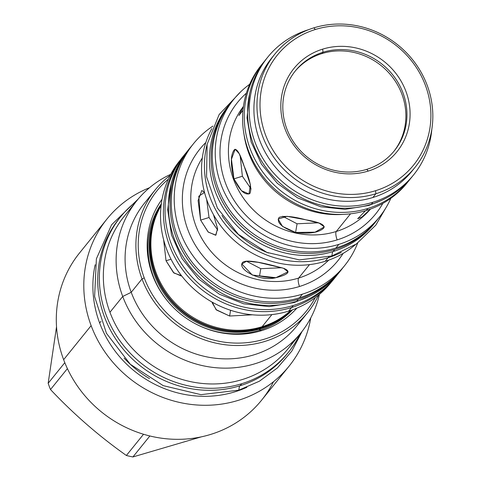 <?xml version="1.0" encoding="UTF-8"?>
<svg xmlns="http://www.w3.org/2000/svg" width="481" height="481" viewBox="0 0 481 481"><rect width="100%" height="100%" fill="white"/><g stroke="black" fill="none" stroke-linecap="round" stroke-linejoin="round"><path stroke-width="0.72" d="M411.964 171.164A90.109 84.512 -141.1 0 1 372.865 197.505L375.908 193.735L375.589 190.698A87.554 82.119 -141.1 0 1 265.494 134.83A87.554 82.119 -141.1 0 1 315.32 29.503A87.554 82.119 -141.1 0 1 425.414 85.365A87.554 82.119 -141.1 0 1 375.589 190.698A87.554 82.119 -141.1 0 1 265.494 134.83A87.554 82.119 -141.1 0 1 315.32 29.503A87.554 82.119 -141.1 0 1 425.414 85.365A87.554 82.119 -141.1 0 1 375.589 190.698L375.908 193.735A90.109 84.512 -141.1 0 1 274.435 158.249A90.109 84.512 -141.1 0 1 274.801 54.161A90.109 84.512 -141.1 0 1 313.883 27.844A90.109 84.512 -141.1 0 1 415.362 63.33A90.109 84.512 -141.1 0 1 414.989 167.412A90.109 84.512 -141.1 0 1 375.908 193.735A90.109 84.512 -141.1 0 1 262.608 136.243A90.109 84.512 -141.1 0 1 313.883 27.844A90.109 84.512 -141.1 0 1 427.188 85.335A90.109 84.512 -141.1 0 1 375.908 193.735L372.865 197.505A90.109 84.512 -141.1 0 1 270.641 160.973A90.109 84.512 -141.1 0 1 273.31 56.073M368.248 171.068A66.228 62.115 -141.1 0 1 284.968 128.806A66.228 62.115 -141.1 0 1 322.661 49.134A66.228 62.115 -141.1 0 1 405.934 91.39A66.228 62.115 -141.1 0 1 368.248 171.068A66.228 62.115 -141.1 0 1 284.968 128.806A66.228 62.115 -141.1 0 1 322.661 49.134L322.991 52.261L321.927 53.577A63.6 59.65 -141.1 0 1 393.284 78.265A63.6 59.65 -141.1 0 1 393.819 151.431A63.6 59.65 -141.1 0 0 393.284 78.265A63.6 59.65 -141.1 0 0 321.927 53.577A63.6 59.65 -141.1 0 0 294.877 71.501A63.6 59.65 -141.1 0 1 321.927 53.577L322.991 52.261A63.6 59.65 -141.1 0 1 394.612 77.309A63.6 59.65 -141.1 0 1 394.354 150.775A63.6 59.65 -141.1 0 1 366.769 169.354A63.6 59.65 -141.1 0 1 295.142 144.306A63.6 59.65 -141.1 0 1 295.406 70.839A63.6 59.65 -141.1 0 1 322.991 52.261A63.6 59.65 -141.1 0 1 402.964 92.845A63.6 59.65 -141.1 0 1 366.769 169.354A63.6 59.65 -141.1 0 1 286.796 128.776A63.6 59.65 -141.1 0 1 322.991 52.261L322.661 49.134A66.228 62.115 -141.1 0 1 405.934 91.39A66.228 62.115 -141.1 0 1 368.248 171.068L366.769 169.354L368.248 171.068M180.453 159.842L179.756 160.708A97.09 91.059 38.9 0 0 179.359 272.853A97.09 91.059 38.9 0 0 288.696 311.093A97.09 91.059 38.9 0 0 330.808 282.732L331.505 281.872M180.375 159.951A97.09 91.059 38.9 0 0 179.052 272.438A97.09 91.059 38.9 0 0 288.696 311.093L291.558 307.551L288.696 311.093A97.09 91.059 38.9 0 0 330.844 282.69M191.991 145.611A97.09 91.059 38.9 0 0 189.37 258.55A97.09 91.059 38.9 0 0 299.435 297.799A97.09 91.059 38.9 0 0 341.582 269.396M271.891 314.604L262.109 326.713A84.253 79.016 -141.1 0 1 170.959 298.328A84.253 79.016 -141.1 0 1 161.099 205.634A84.253 79.016 -141.1 0 0 170.959 298.328A84.253 79.016 -141.1 0 0 262.109 326.713A84.253 79.016 -141.1 0 0 290.807 310.413A84.253 79.016 -141.1 0 1 262.109 326.713L271.891 314.604M252.393 314.802L229.611 316.023L216.041 309.626L212.283 302.212L212.127 302.771L216.528 310.029L229.611 316.023L230.579 310.275L229.611 316.023L252.393 314.802M181.487 275.697L173.936 273.022L166.029 260.756L163.63 239.742L166.029 260.756L171.026 259.211L166.029 260.756L173.485 272.607L180.976 275.914L181.487 275.697M376.533 220.635A93.639 87.825 -141.1 0 1 335.9 248.01A93.639 87.825 -141.1 0 1 229.732 210.125A93.639 87.825 -141.1 0 1 232.323 101.178M193.44 143.765A97.09 91.059 38.9 0 0 193.043 255.916A97.09 91.059 38.9 0 0 302.381 294.156L299.435 297.799A97.09 91.059 38.9 0 1 190.097 259.56A97.09 91.059 38.9 0 1 190.494 147.408L193.44 143.765A97.09 91.059 38.9 0 1 212.915 126.082A97.09 91.059 38.9 0 0 185.66 244.095A97.09 91.059 38.9 0 0 302.381 294.156A97.09 91.059 38.9 0 0 357.684 243.037A97.09 91.059 38.9 0 1 344.492 265.795A97.09 91.059 38.9 0 1 302.381 294.156L299.435 297.799A97.09 91.059 38.9 0 0 341.546 269.438L344.492 265.795M343.157 253.391A88.757 83.243 -141.1 0 1 299.513 286.484A88.757 83.243 -141.1 0 1 196.915 247.673A88.757 83.243 -141.1 0 1 205.844 142.466A88.757 83.243 -141.1 0 0 196.915 247.673A88.757 83.243 -141.1 0 0 299.513 286.484A88.757 83.243 -141.1 0 0 343.157 253.391M298.623 278.078L309.487 264.628L298.623 278.078A81.698 76.623 -141.1 0 1 209.187 249.266A81.698 76.623 -141.1 0 1 202.303 157.996A81.698 76.623 -141.1 0 0 209.187 249.266A81.698 76.623 -141.1 0 0 298.623 278.078A7.059 2.074 -107.2 0 0 299.513 286.484A7.059 2.074 -107.2 0 1 298.623 278.078A81.698 76.623 -141.1 0 0 328.715 260.119A81.698 76.623 -141.1 0 1 298.623 278.078M325.162 261.303A93.639 87.825 -141.1 0 1 224.597 230.633A93.639 87.825 -141.1 0 1 211.838 128.619A93.639 87.825 -141.1 0 0 224.597 230.633A93.639 87.825 -141.1 0 0 325.162 261.303L328.024 257.762L325.162 261.303A93.639 87.825 -141.1 0 0 355.435 244.625A93.639 87.825 -141.1 0 1 325.162 261.303M283.495 268.266C291.36 271.326 288.816 274.471 275.872 277.705C259.56 282.04 238.348 269.36 242.093 263.251C243.939 257.425 272.138 265.284 283.495 268.266L288.059 271.807L275.872 277.705A23.431 7.191 9.6 0 1 259.56 275.944L260.786 268.687L281.788 267.725L260.786 268.687L259.56 275.944A23.431 7.191 9.6 0 0 275.872 277.705L252.333 275.042L241.853 264.003L246.645 261.141L258.123 262.313L283.495 268.266M213.456 214.61L217.568 228.421L215.903 235.155L208.315 232.149L200.613 220.118L198.797 196.194L204.533 192.46L201.81 190.476L198.106 200.511L200.613 220.118L209.043 217.508L217.773 230.195L209.043 217.508L206.632 199.368L209.043 217.508L200.613 220.118L208.105 231.95L215.656 235.245L217.604 228.673L213.456 214.61M379.443 217.033L376.515 220.659A93.639 87.825 -141.1 0 1 335.9 248.01L338.834 244.384A93.639 87.825 -141.1 0 0 379.443 217.033A93.639 87.825 -141.1 0 0 390.825 198.322A93.639 87.825 -141.1 0 1 338.834 244.384A93.639 87.825 -141.1 0 1 227.14 197.721A93.639 87.825 -141.1 0 1 249.663 84.289A93.639 87.825 -141.1 0 0 233.766 99.345L230.838 102.97A93.639 87.825 -141.1 0 0 230.453 211.135A93.639 87.825 -141.1 0 0 335.9 248.01L338.834 244.384A93.639 87.825 -141.1 0 1 233.381 207.503A93.639 87.825 -141.1 0 1 233.766 99.345M382.84 203.397A88.757 83.243 -141.1 0 1 337.151 239.893A88.757 83.243 -141.1 0 1 233.423 199.308A88.757 83.243 -141.1 0 1 246.38 93.158A88.757 83.243 -141.1 0 0 233.423 199.308A88.757 83.243 -141.1 0 0 337.151 239.893A88.757 83.243 -141.1 0 0 382.84 203.397M336.261 231.487L350.547 213.804L336.261 231.487A81.698 76.623 -141.1 0 1 244.841 200.108A81.698 76.623 -141.1 0 1 243.446 106.403A81.698 76.623 -141.1 0 0 244.841 200.108A81.698 76.623 -141.1 0 0 336.261 231.487A7.059 2.074 -107.2 0 0 337.151 239.893A7.059 2.074 -107.2 0 1 336.261 231.487A81.698 76.623 -141.1 0 0 370.508 209.055A81.698 76.623 -141.1 0 1 336.261 231.487M370.472 209.067L365.53 210.708L357.678 218.753L362.061 216.913L370.472 209.067M343.067 214.382A90.109 84.512 -141.1 0 1 244.005 134.355A90.109 84.512 -141.1 0 0 343.067 214.382M305.814 219.799C320.124 222.288 325.98 225.162 323.37 228.421C318.163 232.774 308.904 234.115 295.599 232.449C281.698 227.531 276.208 222.517 279.124 217.418C283.916 215.53 292.815 216.324 305.814 219.799L319.33 223.208L324.332 226.9L315.043 232.179L295.599 232.449L282.521 226.413L278.132 219.095L287.001 216.318L305.814 219.799M244.156 166.21C250.144 180.141 252.038 189.255 249.831 193.542C244.985 195.496 239.688 190.602 233.94 178.854C230.321 164.189 230.507 154.437 234.5 149.597C236.953 148.382 240.175 153.92 244.156 166.21L250.391 184.662L248.984 193.981L241.438 190.692L233.94 178.854L231.439 159.253L235.143 149.218L239.141 153.607L244.156 166.21M242.989 110.245L243.434 106.463L238.907 115.524L242.989 110.245M282.624 216.258L297.066 223.779L295.599 232.449L297.066 223.779L318.061 222.817L297.066 223.779L282.624 216.258M240.193 155.982L242.376 176.244L233.94 178.854L242.376 176.244L251.106 188.931L242.376 176.244L240.193 155.982M414.989 167.412L411.946 171.182A90.109 84.512 -141.1 0 1 372.865 197.505A90.109 84.512 -141.1 0 1 271.386 162.019A90.109 84.512 -141.1 0 1 271.759 57.93L274.801 54.161M292.346 309.878A84.253 79.016 -141.1 0 1 291.36 311.027A84.253 79.016 -141.1 0 0 292.346 309.878M160.383 205.219A84.253 79.016 -141.1 0 1 161.297 204.01A84.253 79.016 -141.1 0 0 160.383 205.219M157.816 209.433A84.253 79.016 -141.1 0 1 161.273 204.184A84.253 79.016 -141.1 0 0 157.816 209.433M292.183 309.938A84.253 79.016 -141.1 0 1 287.782 314.424A84.253 79.016 -141.1 0 0 292.183 309.938M315.32 29.503L313.883 27.844L315.32 29.503M246.344 261.165L260.786 268.687L246.344 261.165M261.099 327.97A84.253 79.016 -141.1 0 1 169.24 298.725A84.253 79.016 -141.1 0 1 161.165 205.086A84.253 79.016 -141.1 0 0 169.24 298.725A84.253 79.016 -141.1 0 0 261.099 327.97A84.253 79.016 -141.1 0 0 291.324 310.239A84.253 79.016 -141.1 0 1 261.099 327.97L261.454 327.525A84.253 79.016 -141.1 0 1 169.841 298.575A84.253 79.016 -141.1 0 1 161.141 205.267A84.253 79.016 -141.1 0 0 169.841 298.575A84.253 79.016 -141.1 0 0 261.454 327.525L261.099 327.97M260.443 328.782A84.253 79.016 -141.1 0 1 168.152 299.002A84.253 79.016 -141.1 0 1 161.195 204.804A84.253 79.016 -141.1 0 0 168.152 299.002A84.253 79.016 -141.1 0 0 260.443 328.782L259.163 330.363L260.443 328.782L260.377 328.186L260.443 328.782A84.253 79.016 -141.1 0 0 291.594 310.143A84.253 79.016 -141.1 0 1 260.443 328.782M261.393 326.93L261.454 327.525L261.393 326.93M291.155 310.299A84.253 79.016 -141.1 0 1 261.454 327.525A84.253 79.016 -141.1 0 0 291.155 310.299M315.235 297.679A95.893 89.935 -141.1 0 1 226.671 342.478A95.893 89.935 -141.1 0 1 144.234 277.868A95.893 89.935 -141.1 0 1 168.416 179.07A95.893 89.935 -141.1 0 0 144.234 277.868L142.027 278.944A97.841 91.763 -141.1 0 1 155.267 189.821A97.841 91.763 -141.1 0 1 170.25 175.294A97.841 91.763 -141.1 0 0 142.027 278.944L131.217 292.322L142.027 278.944A97.841 91.763 -141.1 0 0 217.677 343.512A97.841 91.763 -141.1 0 0 307.491 312.794A97.841 91.763 -141.1 0 0 318.542 295.094A97.841 91.763 -141.1 0 1 228.499 345.111A97.841 91.763 -141.1 0 1 142.027 278.944L144.234 277.868A95.893 89.935 -141.1 0 0 226.671 342.478A95.893 89.935 -141.1 0 0 315.235 297.679M169.462 303.313A86.736 81.349 -141.1 0 0 193.548 322.775A86.736 81.349 -141.1 0 0 261.658 330.621L259.596 330.231A84.554 79.299 -141.1 0 0 292.526 309.818A84.554 79.299 -141.1 0 1 259.596 330.231L261.658 330.621A86.736 81.349 -141.1 0 0 296.861 308.129A86.736 81.349 -141.1 0 1 261.658 330.621A86.736 81.349 -141.1 0 1 165.157 298.052A86.736 81.349 -141.1 0 1 162.061 199.23A86.736 81.349 -141.1 0 0 169.462 303.313L169.721 303.613M310.756 317.935A117.063 109.794 -141.1 0 1 209.229 405.218A117.063 109.794 -141.1 0 1 91.137 325.637A117.063 109.794 -141.1 0 1 149.555 187.704A117.063 109.794 -141.1 0 0 106.986 218.999A117.063 109.794 -141.1 0 0 91.137 325.637L63.636 359.68L91.137 325.637A117.063 109.794 -141.1 0 0 181.656 402.892A117.063 109.794 -141.1 0 0 289.111 366.131A117.063 109.794 -141.1 0 0 310.756 317.935M95.166 264.748A107.756 101.064 38.9 0 0 99.639 323.004L100.992 321.332L99.639 323.004A107.756 101.064 -141.1 0 0 246.867 387.301A107.756 101.064 -141.1 0 1 99.639 323.004A107.756 101.064 38.9 0 1 95.166 264.748M149.543 378.649A107.756 101.064 -141.1 0 1 124.086 358.08A107.756 101.064 -141.1 0 0 149.543 378.649M294.065 340.47A105.351 98.809 -141.1 0 1 196.669 382.75A105.351 98.809 -141.1 0 1 109.945 312.289L122.727 296.47L131.217 292.322A97.841 91.763 -141.1 0 0 211.315 357.696A97.841 91.763 -141.1 0 0 301.749 319.21M300.89 332.912L288.107 348.731A105.351 98.809 -141.1 0 1 191.402 381.812A105.351 98.809 -141.1 0 1 109.945 312.289L122.727 296.47A105.351 98.809 -141.1 0 0 226.485 368.145A105.351 98.809 -141.1 0 0 319.42 294.36A105.351 98.809 -141.1 0 1 300.89 332.912A105.351 98.809 -141.1 0 1 204.184 365.993A105.351 98.809 -141.1 0 1 122.727 296.47L131.217 292.322A97.841 91.763 -141.1 0 0 206.872 356.89A97.841 91.763 -141.1 0 0 296.681 326.166L307.491 312.794M124.23 216.288A105.351 98.809 38.9 0 0 109.945 312.289A105.351 98.809 38.9 0 1 124.206 216.324L136.989 200.505A105.351 98.809 38.9 0 0 122.727 296.47A105.351 98.809 38.9 0 1 170.779 174.278A105.351 98.809 38.9 0 0 136.989 200.505M144.486 203.168A97.841 91.763 38.9 0 0 131.217 292.322A97.841 91.763 38.9 0 1 144.462 203.192L155.267 189.821M273.533 381.68A117.063 109.794 -141.1 0 1 165.554 438.696A117.063 109.794 -141.1 0 1 63.636 359.68A117.063 109.794 -141.1 0 0 154.148 436.934A117.063 109.794 -141.1 0 0 261.61 400.174L289.111 366.131M79.503 253.018A117.063 109.794 38.9 0 0 63.636 359.68A117.063 109.794 38.9 0 1 79.479 253.048L106.986 218.999M201.341 436.85L132.918 456.95A106.475 99.868 -141.1 0 1 126.377 455.483C98.978 436.111 73.683 414.129 50.499 389.538A106.475 99.868 -141.1 0 1 49.284 386.423A106.475 99.868 -141.1 0 1 48.166 383.279L56.53 326.779L48.166 383.279L64.803 362.68L48.166 383.279A106.475 99.868 -141.1 0 0 49.284 386.423A106.475 99.868 -141.1 0 0 50.499 389.538C73.683 414.129 98.978 436.111 126.377 455.483L143.53 434.253L126.377 455.483A106.475 99.868 -141.1 0 0 132.918 456.95L201.341 436.85M149.862 435.978L132.918 456.95L149.862 435.978M67.4 368.62L50.499 389.538L67.4 368.62M259.596 330.231A84.554 79.299 -141.1 0 1 193.374 322.679A84.554 79.299 -141.1 0 0 259.596 330.231M169.595 303.463A84.554 79.299 -141.1 0 1 161.321 203.824A84.554 79.299 -141.1 0 0 169.595 303.463M239.52 385.912L238.762 390.181M286.88 354.196A107.828 101.13 -141.1 0 1 240.073 385.744A107.828 101.13 38.9 0 1 118.236 342.719A107.828 101.13 38.9 0 1 119.907 217.719M288.474 352.224A107.828 101.13 -141.1 0 0 300.096 333.898A107.828 101.13 -141.1 0 1 241.709 383.718L240.073 385.744A107.828 101.13 38.9 0 1 118.639 343.278A107.828 101.13 38.9 0 1 119.078 218.723L120.719 216.697A107.828 101.13 38.9 0 0 120.274 341.251A107.828 101.13 38.9 0 0 241.709 383.718L240.073 385.744A107.828 101.13 -141.1 0 0 286.838 354.25L288.474 352.224A107.828 101.13 -141.1 0 1 241.709 383.718A107.828 101.13 38.9 0 1 114.009 331.607A107.828 101.13 38.9 0 1 136.189 201.485A107.828 101.13 38.9 0 0 120.719 216.697M406.992 183.051A93.711 87.891 -141.1 0 1 366.312 210.468A93.711 87.891 38.9 0 1 260.371 172.998A93.711 87.891 38.9 0 1 261.989 64.31M408.591 181.066A93.711 87.891 -141.1 0 0 410.245 178.956A93.711 87.891 -141.1 0 1 367.947 208.441L366.312 210.468A93.711 87.891 38.9 0 1 260.774 173.563A93.711 87.891 38.9 0 1 261.159 65.314L262.8 63.288A93.711 87.891 38.9 0 0 262.416 171.537A93.711 87.891 38.9 0 0 367.947 208.441L366.312 210.468A93.711 87.891 -141.1 0 0 406.956 183.093L408.591 181.066A93.711 87.891 -141.1 0 1 367.947 208.441A93.711 87.891 38.9 0 1 261.586 170.376A93.711 87.891 38.9 0 1 264.52 61.225A93.711 87.891 38.9 0 0 262.8 63.288M369.396 204.84L368.801 205.453L345.003 209.349L320.665 206.752L297.565 197.871L277.357 183.351L261.502 164.243L251.136 141.925L247.036 117.983L249.519 94.162M412.001 176.852A93.711 87.891 -141.1 0 1 371.32 204.269A93.711 87.891 38.9 0 1 265.386 166.799A93.711 87.891 38.9 0 1 266.997 58.105M267.809 57.089A93.711 87.891 38.9 0 1 308.453 29.714A93.711 87.891 -141.1 0 1 308.676 29.642A93.711 87.891 -141.1 0 0 308.453 29.714A93.711 87.891 38.9 0 0 255.122 142.448A93.711 87.891 38.9 0 0 372.961 202.242L371.32 204.269A93.711 87.891 38.9 0 1 265.789 167.358A93.711 87.891 38.9 0 1 266.173 59.115L267.809 57.089A93.711 87.891 38.9 0 0 267.424 165.332A93.711 87.891 38.9 0 0 372.961 202.242L371.32 204.269A93.711 87.891 -141.1 0 0 411.964 176.894L413.6 174.868A93.711 87.891 -141.1 0 1 372.961 202.242A93.711 87.891 -141.1 0 0 431.842 129.142A93.711 87.891 -141.1 0 1 413.6 174.868M341.245 252.465A93.711 87.891 -141.1 0 1 328.132 257.726A93.711 87.891 38.9 0 1 235.047 234.95A93.711 87.891 38.9 0 1 207.155 144.138A93.711 87.891 38.9 0 0 235.047 234.95A93.711 87.891 38.9 0 0 328.132 257.726L328.866 256.824L328.132 257.726A93.711 87.891 -141.1 0 0 341.245 252.465M221.951 215.5A93.711 87.891 38.9 0 0 268.374 253A93.711 87.891 38.9 0 1 221.951 215.5M332.593 251.695L331.836 255.964M373.821 224.11A93.711 87.891 -141.1 0 1 333.147 251.527A93.711 87.891 38.9 0 1 227.206 214.057A93.711 87.891 38.9 0 1 228.818 105.363M375.427 222.126A93.711 87.891 -141.1 0 0 377.579 219.342A93.711 87.891 -141.1 0 1 334.782 249.501L333.147 251.527A93.711 87.891 38.9 0 1 227.609 214.616A93.711 87.891 38.9 0 1 227.994 106.373L229.629 104.341A93.711 87.891 38.9 0 0 229.245 212.59A93.711 87.891 38.9 0 0 334.782 249.501L333.147 251.527A93.711 87.891 -141.1 0 0 373.785 224.152L375.427 222.126A93.711 87.891 -141.1 0 1 334.782 249.501A93.711 87.891 38.9 0 1 228.162 211.069A93.711 87.891 38.9 0 1 231.902 101.653A93.711 87.891 38.9 0 0 229.629 104.341M333.844 279.088A97.168 91.131 -141.1 0 1 291.672 307.515A97.168 91.131 38.9 0 1 181.842 268.687A97.168 91.131 38.9 0 1 183.471 156.006M335.449 277.104A97.168 91.131 -141.1 0 0 337.103 274.994A97.168 91.131 -141.1 0 1 293.308 305.489L291.672 307.515A97.168 91.131 38.9 0 1 182.245 269.246A97.168 91.131 38.9 0 1 182.642 157.01L184.283 154.984A97.168 91.131 38.9 0 0 183.88 267.22A97.168 91.131 38.9 0 0 293.308 305.489L291.672 307.515A97.168 91.131 -141.1 0 0 333.814 279.13L335.449 277.104A97.168 91.131 -141.1 0 1 293.308 305.489A97.168 91.131 38.9 0 1 183.057 266.065A97.168 91.131 38.9 0 1 185.997 152.922A97.168 91.131 38.9 0 0 184.283 154.984M294.186 302.567L294.817 301.87L294.204 302.561L269.198 306.619L243.657 303.782L219.462 294.276L198.4 278.824L182.016 258.556L171.525 234.962L167.719 209.782L170.905 184.878M338.858 272.889A97.168 91.131 -141.1 0 1 296.681 301.316A97.168 91.131 38.9 0 1 186.85 262.488A97.168 91.131 38.9 0 1 188.48 149.801M340.458 270.905A97.168 91.131 -141.1 0 0 342.652 268.073A97.168 91.131 -141.1 0 1 298.316 299.29L296.681 301.316A97.168 91.131 38.9 0 1 187.253 263.047A97.168 91.131 38.9 0 1 187.656 150.812L189.292 148.785A97.168 91.131 38.9 0 0 188.889 261.021A97.168 91.131 38.9 0 0 298.316 299.29L296.681 301.316A97.168 91.131 -141.1 0 0 338.822 272.931L340.458 270.905A97.168 91.131 -141.1 0 1 298.316 299.29A97.168 91.131 38.9 0 1 187.788 259.469A97.168 91.131 38.9 0 1 191.6 146.044A97.168 91.131 38.9 0 0 189.292 148.785M193.548 322.775L193.2 322.583M138.287 198.93L111.592 224.783L96.386 258.802L94.613 296.579L106.433 333.285L130.309 364.267L163.191 385.63L200.938 394.66L238.786 390.175L259.409 381.199L277.375 367.959L291.847 351.07L302.152 331.307M381.192 200.541L368.819 205.447M241.125 91.372L219.144 114.538L207.125 144.27L206.559 176.822L217.454 208.141L238.42 234.403L266.883 252.387L299.356 259.896L331.86 255.958L356.385 243.969L375.823 225.126L385.696 208.159M309.036 296.464L294.204 302.561M292.376 309.866L291.835 310.54M160.762 204.653L161.303 203.98"/></g></svg>
